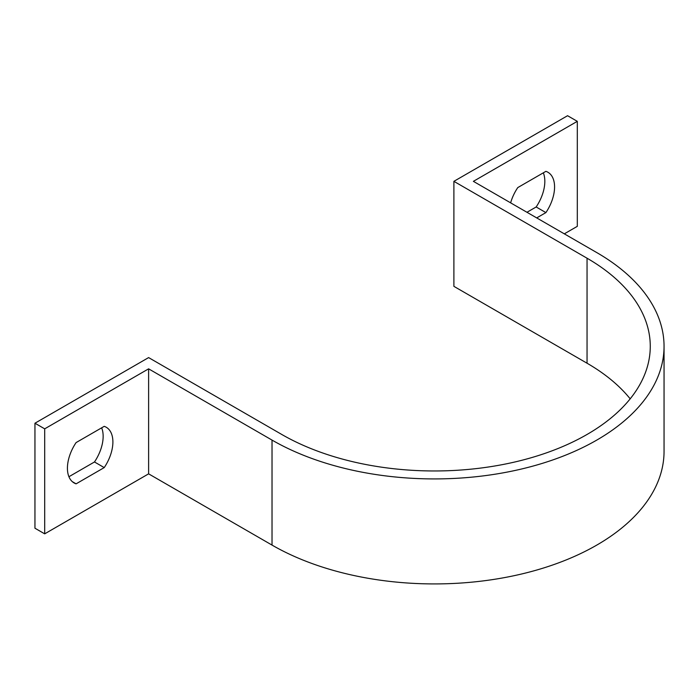 <?xml version="1.0" encoding="UTF-8"?>
<svg xmlns="http://www.w3.org/2000/svg" width="699" height="699" viewBox="0 0 699 699"><rect width="100%" height="100%" fill="white"/><g stroke="black" fill="none" stroke-linecap="round" stroke-linejoin="round"><path stroke-width="1.05" d="M148.616 368.836L272.025 440.09A229.639 132.583 0 0 0 522.284 468.828A229.639 132.583 0 0 0 664.05 346.337A229.639 132.583 0 0 0 596.789 252.592L473.38 181.338L577.304 121.338L567.562 115.711L453.896 181.338L587.046 258.211A215.86 124.632 180 0 1 650.271 346.337A215.86 124.632 180 0 1 517.015 461.48A215.86 124.632 180 0 1 281.767 434.463L148.616 357.591L34.95 423.218L44.692 428.837L148.616 368.836L148.616 473.843L272.025 545.089A229.639 132.583 0 0 0 522.284 573.835A229.639 132.583 0 0 0 664.05 451.344L664.05 346.337M630.183 398.841A215.86 124.632 0 0 0 587.046 363.218L453.896 286.345L453.896 181.338M564.311 233.842L577.304 226.345L577.304 121.338M44.692 428.837L44.692 533.844L148.616 473.843M44.692 533.844L34.95 528.217L34.95 423.218M526.967 212.278L536.159 206.974A32.154 18.558 120 0 0 543.324 172.828M510.637 202.85A32.154 18.558 -60 0 1 517.776 187.585L545.902 171.342A32.154 18.558 -60 0 1 547.911 172.251A32.154 18.558 -60 0 1 545.902 212.601L536.71 217.905M76.095 442.581L104.221 426.346A32.154 18.558 -60 0 1 106.231 427.246A32.154 18.558 -60 0 1 104.221 467.596L76.095 483.839A32.154 18.558 -60 0 1 74.085 482.93A32.154 18.558 -60 0 1 76.095 442.581M68.921 476.727L94.479 461.969A32.154 18.558 120 0 0 101.652 427.832M536.159 206.974L545.902 212.601M104.221 467.596L94.479 461.969M72.294 481.637L76.095 483.839M272.025 440.09L272.025 545.089M587.046 363.218L587.046 258.211"/></g></svg>
